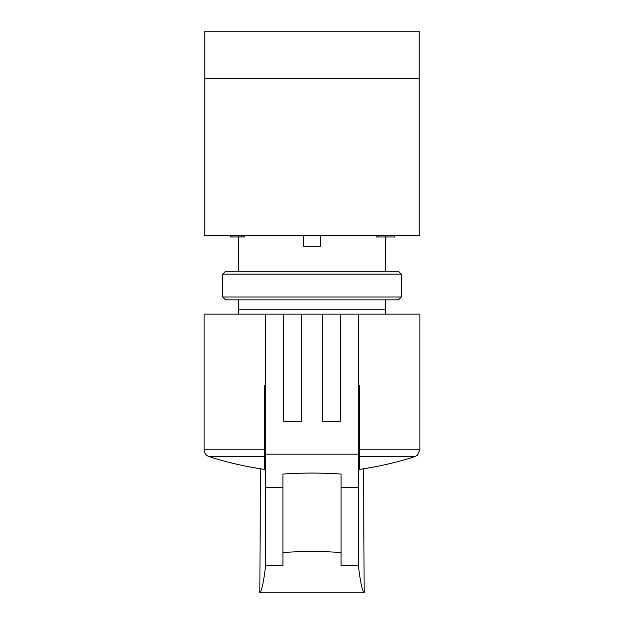 <?xml version="1.0" encoding="UTF-8"?>
<svg xmlns="http://www.w3.org/2000/svg" width="624" height="624" viewBox="0 0 624 624"><rect width="100%" height="100%" fill="white"/><g stroke="black" fill="none" stroke-linecap="round" stroke-linejoin="round"><path stroke-width="0.94" d="M419.172 31.2L204.828 31.2L204.828 78.359L419.172 78.359L419.172 31.2M419.172 235.544L204.828 235.544L204.828 78.359L419.172 78.359L419.172 235.544M385.593 314.145L385.593 309.761L238.407 309.761L238.407 299.855M238.407 271.276L238.407 236.98M385.593 309.761L385.593 299.855M385.593 271.276L385.593 236.98M238.407 309.761L238.407 314.145M303.428 235.544L303.428 246.269L320.572 246.269L320.572 235.544M243.032 235.544L243.032 236.98L244.678 236.98L244.678 235.544M243.032 236.98L241.27 236.98L241.27 235.544M241.27 236.98L238.36 236.98L238.36 235.544M238.36 236.98L232.05 236.98L232.05 235.544M232.05 236.98L230.279 236.98L230.279 235.544M394.407 235.544L394.407 236.98L376.42 236.98L376.42 235.544M385.258 236.98L385.258 235.544M378.862 236.98L378.862 235.544M358.511 385.593L359.299 385.593L359.299 469.412L359.299 449.795L419.89 449.795L419.89 314.145L265.489 314.145L265.489 487.484L282.922 487.484M265.489 385.593L264.701 385.593L264.701 449.795L204.11 449.795L204.11 314.145L265.489 314.145M265.45 385.593L265.489 389.399M358.511 389.399L358.55 385.593M322.717 314.145L322.717 421.317L340.579 421.317L340.579 314.145M283.421 314.145L283.421 421.317L301.283 421.317L301.283 314.145M358.511 314.145L358.511 454.186L265.489 454.186M358.511 454.186L358.394 565.82L341.078 565.82L341.078 474.053L341.078 552.505C321.656 551.21 302.266 551.21 282.922 552.505L282.922 565.82L265.606 565.82L265.606 487.484M341.078 474.053C321.703 472.75 302.32 472.75 282.922 474.053L282.922 552.505M265.489 439.179L264.701 439.179M264.701 449.795L264.701 469.412L264.701 449.795M265.489 464.576A330.915 330.915 0 0 1 264.701 464.467M358.394 487.484L341.078 487.484M265.606 565.82C263.687 581.747 261.768 590.741 259.841 592.8L260.419 468.78M363.581 468.78L364.159 592.8C362.232 590.741 360.313 581.747 358.394 565.82M364.159 592.8L259.841 592.8M359.299 464.467A330.915 330.915 0 0 1 358.511 464.576M359.299 439.179L358.511 439.179M222.69 296.993L225.545 299.855L398.455 299.855L401.31 296.993L401.31 274.131L222.69 274.131L222.69 296.993L401.31 296.993M222.69 274.131L225.545 271.276L398.455 271.276L401.31 274.131M204.11 449.795C204.29 453.133 205.943 455.403 209.063 456.596L264.701 456.596M359.299 456.596L414.937 456.596L417.183 455.395L419.89 449.795M209.063 456.596A335.813 335.813 0 0 0 264.701 469.412M359.299 469.412A335.813 335.813 0 0 0 414.937 456.596"/></g></svg>
